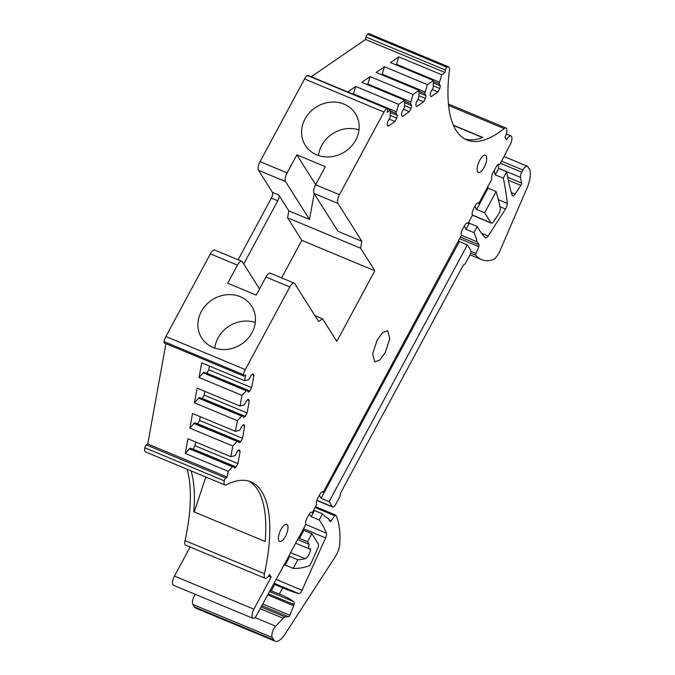 <?xml version="1.0" encoding="UTF-8"?>
<svg xmlns="http://www.w3.org/2000/svg" width="675" height="675" viewBox="0 0 675 675"><rect width="100%" height="100%" fill="white"/><g stroke="black" fill="none" stroke-linecap="round" stroke-linejoin="round"><path stroke-width="1.01" d="M387.593 108.886L390.369 110.042L387.121 112.278L387.568 109.806A2.346 0.886 112.6 0 0 387.307 108.439L307.884 75.355A2.346 0.886 112.6 0 0 307.37 75.473A7.037 2.649 112.6 0 0 304.552 78.975L260.052 161.62A7.037 2.649 112.6 0 0 258.483 170.277L272.405 192.316L278.817 194.991C279.366 196.298 279.02 198.222 277.771 200.77L243.734 263.976M498.42 164.32L499.568 164.793L505.254 154.229A4.691 1.763 112.6 0 1 506.081 152.305L509.971 145.083A7.037 2.649 112.6 0 0 511 135.945A7.037 2.649 112.6 0 0 506.63 139.801L504.959 137.152A7.037 2.649 112.6 0 0 505.997 128.014A7.037 2.649 112.6 0 0 504.141 128.579A141.168 53.114 112.6 0 1 466.813 139.928A141.168 53.114 112.6 0 1 449.449 70.31A7.037 2.649 112.6 0 0 448.58 66.833L369.157 33.75A7.037 2.649 112.6 0 0 367.529 34.147A2.346 0.886 112.6 0 0 366.618 35.294A2.346 0.886 112.6 0 0 366.01 36.973L365.563 39.437L311.243 76.756M195.286 594.329A7.037 2.649 112.6 0 0 194.408 595.763A7.037 2.649 112.6 0 0 192.839 604.42L194.4 606.892A18.757 7.062 112.6 0 0 195.826 608.167L275.248 641.25A18.757 7.062 112.6 0 0 285.171 633.935L335.273 556.689A12.192 4.59 112.6 0 0 336.412 554.766A12.192 4.59 112.6 0 0 339.812 543.763A93.8 35.294 112.6 0 0 335.863 515.27A1.873 0.709 112.6 0 0 335.694 515.092A1.873 0.709 112.6 0 0 334.783 515.7L331.062 520.965A1.873 0.709 112.6 0 1 330.151 521.572A1.873 0.709 112.6 0 1 330.007 521.446L328.118 518.451A140.695 52.937 112.6 0 1 322.532 513.886L319.25 519.978L311.226 516.637A220.691 83.033 112.6 0 0 309.226 514.131M190.114 547.037L174.471 576.087A7.037 2.649 112.6 0 0 173.441 585.225L252.863 618.308A7.037 2.649 112.6 0 0 255.985 616.41L289.887 554.209A4.691 1.763 112.6 0 1 290.714 552.285L299.354 536.237A4.691 1.763 112.6 0 1 300.409 534.659L305.834 524.197A4.691 1.763 112.6 0 1 306.88 518.425L308.821 514.831A4.691 1.763 112.6 0 1 311.74 512.258A4.691 1.763 112.6 0 1 311.892 512.35A220.691 83.033 112.6 0 1 312.263 512.646L311.268 512.232M187.034 469.193A141.168 53.114 112.6 0 1 185.034 540.624A7.037 2.649 112.6 0 0 185.709 545.197L265.132 578.281A7.037 2.649 112.6 0 0 269.502 574.433L271.173 577.083L253.893 609.171A7.037 2.649 112.6 0 0 252.863 618.308M165.932 343.642L147.749 443.973L146.348 444.935A2.346 0.886 112.6 0 0 145.42 446.099A2.346 0.886 112.6 0 0 144.821 447.753A7.037 2.649 112.6 0 0 145.581 451.929L225.003 485.013A7.037 2.649 112.6 0 0 226.235 484.861A141.168 53.114 112.6 0 1 250.94 481.866A141.168 53.114 112.6 0 1 264.457 573.708A7.037 2.649 112.6 0 0 265.132 578.281M259.504 288.951L242.359 261.79A7.037 2.649 112.6 0 0 241.819 261.318L214.743 250.037A7.037 2.649 112.6 0 0 210.372 253.884L165.873 336.53A7.037 2.649 112.6 0 0 164.059 341.618A2.346 0.886 112.6 0 0 164.32 342.976L243.734 376.059A2.346 0.886 112.6 0 0 244.266 375.933L245.666 374.979L244.628 380.717L201.707 362.838L199.049 377.494L241.971 395.373L240.038 406.029L197.117 388.15L194.468 402.806L237.381 420.694L235.448 431.35L192.535 413.471L189.877 428.127L232.791 446.006L230.858 456.663L187.945 438.784L185.287 453.448L228.209 471.327L227.163 477.065L225.771 478.027A2.346 0.886 112.6 0 0 224.843 479.182A2.346 0.886 112.6 0 0 224.243 480.836A7.037 2.649 112.6 0 0 225.003 485.013M277.771 200.77L271.358 198.096L238.14 259.782M271.358 198.096A4.691 1.763 112.6 0 0 272.405 192.316M387.307 108.439A2.346 0.886 112.6 0 0 386.783 108.557A7.037 2.649 112.6 0 0 383.974 112.058L339.474 194.704A7.037 2.649 112.6 0 0 337.905 203.369L361.842 241.27L360.585 248.206L287.584 217.789L288.841 210.862L278.817 194.991M347.743 91.96L355.759 86.451L398.68 104.338L395.997 113.324L397.297 115.383L396.799 118.142L394.959 121.542L388.015 126.318L387.07 124.816L387.577 122.065L390.091 117.383L390.369 110.042M448.58 66.833A7.037 2.649 112.6 0 0 446.951 67.23A2.346 0.886 112.6 0 0 446.032 68.386A2.346 0.886 112.6 0 0 445.432 70.057L444.985 72.529L441.737 74.756L398.815 56.877L390.504 62.589L433.426 80.468L427.385 84.62L384.463 66.741L376.152 72.444L419.074 90.323L413.032 94.475L370.111 76.596L361.8 82.308L404.722 100.187L398.68 104.338M444.985 72.529L365.563 39.437M453.355 125.179L482.752 137.422A141.168 53.114 112.6 0 1 464.856 138.982M498.099 164.489A375.19 141.168 112.6 0 0 498.724 168.421L506.748 171.762A375.19 141.168 112.6 0 0 512.123 195.218A4.691 1.763 112.6 0 0 512.637 195.893A4.691 1.763 112.6 0 0 515.059 194.164L520.872 185.431A1.873 0.709 112.6 0 0 521.066 185.102A1.873 0.709 112.6 0 0 521.572 183.026L520.518 177.373L498.698 168.286M461.295 235.229L477.082 241.802L478.972 244.797A1.873 0.709 112.6 0 1 478.778 246.637L476.01 253.42A1.873 0.7 112.6 0 0 475.841 255.293A93.8 35.294 112.6 0 0 481.52 259.622A93.8 35.294 112.6 0 0 492.725 259.774A12.192 4.59 112.6 0 0 498.85 253.083A12.192 4.59 112.6 0 0 500.048 250.611L526.913 188.317A18.757 7.062 112.6 0 0 529.284 168.978L527.833 166.691A7.037 2.649 112.6 0 0 527.302 166.21A7.037 2.649 112.6 0 0 522.923 170.058L521.775 172.201A4.691 1.763 112.6 0 0 520.518 177.373M466.931 222.986L467.986 223.433A140.695 52.937 112.6 0 0 467.724 223.155A4.691 1.763 112.6 0 0 467.488 222.995A4.691 1.763 112.6 0 0 464.569 225.568L462.409 229.576A4.691 1.763 112.6 0 0 461.362 235.347L323.232 492.278L322.102 491.813M468.686 222.134A220.691 83.033 112.6 0 0 469.235 223.18L465.961 229.272A140.695 52.937 112.6 0 0 464.324 226.032M465.961 229.272L473.977 232.613A140.695 52.937 112.6 0 1 477.082 241.802M319.283 495.391L321.106 498.285L329.13 501.626L332.362 506.739A4.691 1.763 112.6 0 0 332.716 507.052A4.691 1.763 112.6 0 0 335.635 504.487L339.955 496.462L340.58 493.003L463.278 265.132L465.244 263.782L469.564 255.757A4.691 1.763 112.6 0 0 470.61 249.986L467.378 244.873L459.354 241.532L458.755 240.578M312.263 512.646L316.718 504.377A140.695 52.937 112.6 0 1 316.533 503.938A4.691 1.763 112.6 0 1 317.689 498.361L319.849 494.353A4.691 1.763 112.6 0 1 322.76 491.788A4.691 1.763 112.6 0 1 323.123 492.1L323.232 492.278M313.824 509.743A140.695 52.937 112.6 0 0 314.508 510.545L322.532 513.886M268.49 593.949L294.022 604.581A2.818 1.055 112.6 0 1 293.667 605.711L289.811 615.263A1.873 0.709 112.6 0 1 289.592 615.743A1.873 0.709 112.6 0 1 288.546 616.79L285.188 616.967A7.037 2.649 112.6 0 0 283.129 618.233L275.67 626.189A7.037 2.649 112.6 0 0 273.831 628.847A7.037 2.649 112.6 0 0 272.261 637.512L273.822 639.976A18.757 7.062 112.6 0 0 275.248 641.25M294.022 604.581A4.691 1.763 112.6 0 0 293.692 601.67A375.19 141.159 112.6 0 0 282.589 595.409A375.19 141.159 112.6 0 0 279.307 594.169L271.282 590.827A375.19 141.159 112.6 0 0 270.337 590.515M271.173 577.083L268.549 575.986M248.889 481.14A141.168 53.114 112.6 0 1 265.174 541.51L193.776 511.768A141.168 53.114 112.6 0 0 191.042 470.863M227.163 477.065L147.749 443.973M360.585 248.206L374.836 270.768L336.825 341.381L322.566 318.811L318.642 321.511L294.697 283.601A7.037 2.649 112.6 0 0 294.165 283.12A7.037 2.649 112.6 0 0 289.794 286.976L245.295 369.613A7.037 2.649 112.6 0 0 243.481 374.709A2.346 0.886 112.6 0 0 243.734 376.059M294.165 283.12L270.304 273.181A7.037 2.649 112.6 0 0 265.925 277.028L256.205 295.085L227.728 283.222L237.448 265.165L210.372 253.884M201.336 311.521A29.641 26.553 147.7 0 1 226.387 294.781A29.641 26.553 147.7 0 1 251.75 306.256A29.641 26.553 147.7 0 1 252.037 332.64A29.641 26.553 147.7 0 1 226.986 349.38A29.641 26.553 147.7 0 1 201.631 337.905A29.641 26.553 147.7 0 1 201.336 311.521M241.819 261.318A7.037 2.649 112.6 0 0 237.448 265.165M288.841 210.862L309.496 219.468L314.179 193.649M339.474 194.704L315.605 184.764L325.325 166.708L296.848 154.845L287.128 172.893A7.037 2.649 112.6 0 0 285.559 181.558L309.496 219.468M305.024 118.952A29.641 26.553 147.7 0 1 330.075 102.212A29.641 26.553 147.7 0 1 355.438 113.687A29.641 26.553 147.7 0 1 355.725 140.079A29.641 26.553 147.7 0 1 330.674 156.819A29.641 26.553 147.7 0 1 305.311 145.344A29.641 26.553 147.7 0 1 305.024 118.952M288.723 556.369A140.695 52.937 112.6 0 0 289.82 556.386L297.844 559.727A140.695 52.937 112.6 0 0 305.151 558.689A7.037 2.649 112.6 0 0 308.745 554.816A7.037 2.649 112.6 0 0 310.694 548.665A5.628 2.118 112.6 0 1 309.445 548.935A5.628 2.118 112.6 0 1 309.158 544.32L307.53 541.747L299.506 538.397L298.797 537.275M297.599 539.502L309.158 544.32M477.63 202.964L478.651 203.259A4.691 1.763 112.6 0 0 478.288 202.939A4.691 1.763 112.6 0 0 475.377 205.504L473.437 209.098A4.691 1.763 112.6 0 0 472.247 214.549A220.691 83.033 112.6 0 0 472.441 215.156L467.986 223.433M469.235 223.18L477.259 226.522A220.691 83.033 112.6 0 0 485.452 237.693A4.691 1.763 112.6 0 0 485.671 237.836A4.691 1.763 112.6 0 0 488.168 235.988L505.55 209.014A4.691 1.763 112.6 0 0 505.972 208.305A4.691 1.763 112.6 0 0 507.271 203.377A336.167 126.478 112.6 0 0 503.272 178.217L495.248 174.876A336.167 126.478 112.6 0 0 494.201 170.547M499.568 164.793A4.691 1.763 112.6 0 0 499.103 164.278A4.691 1.763 112.6 0 0 496.193 166.843L492.868 173.011A4.691 1.763 112.6 0 0 491.704 178.546A468.99 176.453 112.6 0 1 491.898 179.035L478.761 203.437M487.679 186.865A468.99 176.453 112.6 0 1 488.076 188.19L496.1 191.531L484.658 212.777L476.634 209.436L474.812 206.55M472.424 215.08L491.003 222.826A4.691 1.763 112.6 0 0 491.366 223.147A4.691 1.763 112.6 0 0 493.838 221.332L498.597 214.017A4.691 1.763 112.6 0 0 499.044 213.258A4.691 1.763 112.6 0 0 500.293 208.018A468.99 176.453 112.6 0 0 496.1 191.531M491.003 222.826L484.658 212.777M303.227 529.428L303.826 530.381L311.85 533.722L318.195 543.772A4.691 1.763 112.6 0 1 317.528 548.775L311.285 562.672A4.691 1.763 112.6 0 1 310.905 563.439A4.691 1.763 112.6 0 1 308.593 565.996A187.599 70.58 112.6 0 1 293.178 568.392L285.162 565.051A187.599 70.58 112.6 0 1 284.091 564.967M273.822 584.035A709.214 266.844 112.6 0 0 274.717 584.449L282.732 587.79A709.214 266.844 112.6 0 0 286.099 589.267A709.214 266.844 112.6 0 0 298.839 593.603A4.691 1.763 112.6 0 0 301.674 591.005A4.691 1.763 112.6 0 0 302.054 590.245L325.612 537.891A4.691 1.763 112.6 0 0 326.388 533.09A220.691 83.033 112.6 0 0 319.25 519.978M385.231 352.62L389.821 338.707L387.712 330.691L382.784 332.438L377.207 339.922L372.617 353.843L374.726 361.859L379.654 360.113L385.231 352.62M441.737 74.756L439.054 83.751L440.353 85.809L439.847 88.568L438.016 91.969L431.072 96.744L430.127 95.242L430.625 92.492L433.148 87.809L433.426 80.468M427.385 84.62L424.702 93.614L426.001 95.664L425.495 98.423L423.664 101.832L416.72 106.599L415.775 105.106L416.273 102.347L418.795 97.664L419.074 90.323M413.032 94.475L410.349 103.469L411.649 105.528L411.151 108.287L409.312 111.687L402.368 116.454L401.423 114.961L401.92 112.202L404.443 107.528L404.722 100.187M244.628 380.717L248.872 379.654L251.395 374.979L252.956 373.899L253.901 375.401L251.682 387.652L249.843 391.053L248.282 392.124L246.983 390.066L241.971 395.373M240.038 406.029L244.282 404.975L246.805 400.292L248.366 399.22L249.311 400.714L247.092 412.965L245.261 416.374L243.692 417.445L242.401 415.387L237.381 420.694M235.448 431.35L239.692 430.296L242.215 425.613L243.776 424.541L244.721 426.035L242.502 438.286L240.671 441.686L239.11 442.758L237.811 440.708L232.791 446.006M230.858 456.663L235.111 455.608L237.625 450.925L239.186 449.854L240.131 451.347L237.912 463.598L236.081 467.007L234.52 468.079L233.221 466.02L228.209 471.327M479.714 160.355A9.29 3.493 112.6 0 0 478.347 172.42A9.29 3.493 112.6 0 0 484.127 167.341A9.29 3.493 112.6 0 0 485.494 155.275A9.29 3.493 112.6 0 0 479.714 160.355M280.986 529.436A9.29 3.493 112.6 0 0 279.619 541.502A9.29 3.493 112.6 0 0 285.398 536.423A9.29 3.493 112.6 0 0 286.757 524.357A9.29 3.493 112.6 0 0 280.986 529.436M353.287 94.272L355.759 86.451M396.293 111.696L353.371 93.817M367.588 84.713L370.111 76.596M410.645 101.832L367.723 83.953M381.94 74.858L384.463 66.741M424.997 91.977L382.075 74.098M396.293 64.994L398.815 56.877M439.349 82.122L396.427 64.243M482.473 137.531L453.473 125.449M498.724 168.421L495.248 174.876M506.748 171.762L503.272 178.217M477.259 226.522L473.977 232.613M467.378 244.873L329.13 501.626M459.354 241.532L321.106 498.285M314.508 510.545L311.226 516.637M282.732 587.79L279.307 594.169M274.717 584.449L271.282 590.827M289.82 556.386L285.162 565.051M194.214 511.945L205.807 477.023M232.293 466.661L189.371 448.782L190.299 448.141L233.221 466.02M185.287 453.448L189.371 448.782M192.974 449.255L194.999 445.719L195.666 442.007M236.883 441.34L193.961 423.461L194.889 422.828L237.811 440.708M189.877 428.127L193.961 423.461M197.564 423.942L199.581 420.407L200.256 416.686M241.473 416.019L198.551 398.14L199.479 397.507L242.401 415.387M194.468 402.806L198.551 398.14M202.154 398.621L204.171 395.086L204.846 391.373M246.063 390.707L203.141 372.828L204.069 372.187L246.983 390.066M199.049 377.494L203.141 372.828M206.736 373.3L208.761 369.773L209.436 366.052M214.785 348.098A29.641 26.553 147.7 0 1 218.042 337.964A29.641 26.553 147.7 0 1 255.293 322.515M322.566 318.811L314.93 315.622M281.627 277.898L301.835 240.359L287.584 217.789M315.605 184.764A7.037 2.649 112.6 0 0 314.035 193.421L337.981 231.331L361.842 241.27M315.672 184.646L296.848 154.845M318.473 155.528A29.641 26.553 147.7 0 1 321.73 145.403A29.641 26.553 147.7 0 1 358.973 129.954M303.826 530.381L299.506 538.397M297.844 559.727L293.178 568.392M311.85 533.722L307.53 541.747M488.076 188.19L476.634 209.436M439.054 83.751L433.426 81.413M440.353 85.809L433.434 82.932M439.847 88.568L433.443 85.894M438.016 91.969L432.211 89.547M424.702 93.614L419.074 91.268M426.001 95.664L419.082 92.787M425.495 98.423L419.091 95.757M423.664 101.832L417.859 99.411M410.349 103.469L404.722 101.123M411.649 105.528L404.73 102.642M411.151 108.287L404.738 105.612M409.312 111.687L403.507 109.266M395.997 113.324L390.369 110.987M397.297 115.383L390.378 112.506M396.799 118.142L390.386 115.476M394.959 121.542L389.154 119.129M374.836 270.768L301.835 240.359M253.901 375.401L251.952 374.591M251.682 387.652L208.761 369.773M249.843 391.053L206.93 373.174M249.311 400.714L247.371 399.904M247.092 412.965L204.171 395.086M245.261 416.374L202.34 398.495M244.721 426.035L242.781 425.225M242.502 438.286L199.581 420.407M240.671 441.686L197.75 423.807M240.131 451.347L238.191 450.546M237.912 463.598L194.999 445.719M236.081 467.007L193.16 449.128M304.552 78.975L383.974 112.058M307.37 75.473L386.783 108.557M445.432 70.057L366.01 36.973M367.529 34.147L446.951 67.23M448.588 105.435L504.141 128.579M511.363 192.62L515.059 194.164M520.872 185.431L508.326 180.208M507.735 177.263L521.572 183.026M500.377 163.282L521.775 172.201M522.923 170.058L501.525 161.148M470.602 253.117L475.841 255.293M470.88 251.286L476.01 253.42M478.778 246.637L459.759 238.714M460.603 237.144L478.972 244.797M467.21 222.944L467.724 223.155M316.862 500.276L332.362 506.739M323.123 492.1L322.287 491.754M329.223 520.197L331.062 520.965M334.783 515.7L315.048 507.482M194.4 606.892L273.822 639.976M272.261 637.512L192.839 604.42M254.948 617.558L275.67 626.189M283.129 618.233L260.491 608.799M261.427 607.07L285.188 616.967M288.546 616.79L262.119 605.779M263.022 604.1L289.811 615.263M293.667 605.711L267.924 594.987M269.705 591.68L293.692 601.67M174.471 576.087L253.893 609.171M185.034 540.624L264.457 573.708M144.821 447.753L224.243 480.836M146.348 444.935L225.771 478.027M164.059 341.618L243.481 374.709M165.873 336.53L245.295 369.613M289.794 286.976L265.925 277.028M285.559 181.558L258.483 170.277M260.052 161.62L287.128 172.893M290.545 552.606L305.151 558.689M477.816 202.913L478.651 203.259M481.537 233.221L488.168 235.988M505.55 209.014L500.006 206.71M498.336 199.657L507.271 203.377M274.202 583.335L298.839 593.603M276.269 579.504L302.054 590.245M325.612 537.891L303.607 528.719M305.859 524.542L326.388 533.09M314.035 193.421L337.905 203.369M448.453 104.043L505.997 128.014M506.292 133.988L511 135.945M504.023 156.516L527.302 166.21M470.011 254.829L481.52 259.622M316.811 500.428L332.716 507.052M315.478 506.672L335.694 515.092M295.616 543.181L309.445 548.935M472.399 215.241L491.366 223.147"/></g></svg>

